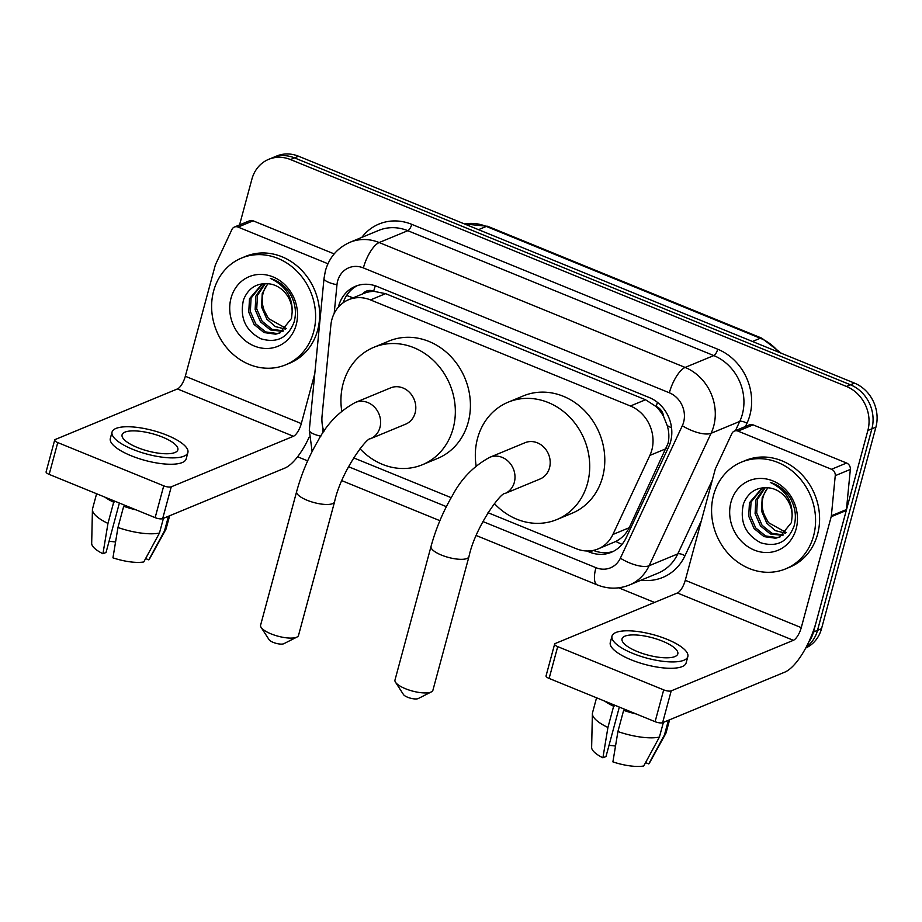 <?xml version="1.0" encoding="UTF-8"?>
<svg xmlns="http://www.w3.org/2000/svg" width="922" height="922" viewBox="0 0 922 922"><rect width="100%" height="100%" fill="white"/><g stroke="black" fill="none" stroke-linecap="round" stroke-linejoin="round"><path stroke-width="1.38" d="M487.992 512.701L576.25 548.717A34.656 30.576 -112.5 0 0 598.078 548.924L615.827 541.456C621.831 538.31 626.292 533.734 629.23 527.718L668.07 443.344C669.349 437.558 669.072 431.646 667.228 425.607L663.679 416.732A11.548 10.188 -112.5 0 0 656.222 406.498A34.656 12.297 -67.8 0 1 657.444 402.372M598.078 548.924A34.656 30.576 -112.5 0 0 612.888 534.483L649.883 455.399A34.656 30.576 -112.5 0 0 651.831 450.063A34.656 30.576 -112.5 0 0 630.418 406.003L370.471 299.915A34.656 30.576 -112.5 0 0 348.631 299.708A34.656 30.576 -112.5 0 0 330.86 325.201L322.066 415.799A34.656 30.576 -112.5 0 0 323.922 431.531M656.222 406.498L655.692 406.279A34.656 30.576 67.5 0 1 663.679 416.732M348.631 299.708L363.717 293.473A34.656 30.576 67.5 0 1 374.217 291.398L373.687 291.191A11.548 10.188 -112.5 0 0 362.761 293.864M655.692 406.279L645.527 399.756L385.592 293.657L374.217 291.398M353.61 457.854L451.204 497.684M586.761 550.987L589.492 552.094A34.656 30.576 -112.5 0 0 611.321 552.301A34.656 30.576 -112.5 0 0 626.119 537.86L668.669 446.916A34.656 30.576 -112.5 0 0 670.617 441.58A34.656 30.576 -112.5 0 0 649.203 397.52L377.236 286.523A34.656 30.576 -112.5 0 0 355.408 286.316A34.656 30.576 -112.5 0 0 338.397 307.107M239.559 224.91L251.913 179.122A34.656 30.576 67.5 0 1 268.659 159.345A34.656 30.576 67.5 0 1 290.488 159.552L846.442 386.445A34.656 30.576 67.5 0 1 867.856 430.505L813.492 631.996A34.656 30.576 67.5 0 1 808.582 642.357M654.528 602.446L618.697 587.821M307.648 460.873L297.599 456.77M268.659 159.345L276.704 156.014A34.656 30.576 67.5 0 1 298.532 156.221L854.487 383.114A34.656 30.576 67.5 0 1 875.9 427.174L821.537 628.666L817.514 630.337A34.656 30.576 67.5 0 1 806.231 647.071A34.656 30.576 67.5 0 0 817.514 630.337L871.878 428.845L817.514 630.337L813.492 631.996M854.487 383.114L850.464 384.785A34.656 30.576 67.5 0 1 871.878 428.845A34.656 30.576 67.5 0 0 850.464 384.785L294.51 157.881L850.464 384.785L846.442 386.445M272.682 157.674A34.656 30.576 67.5 0 1 294.51 157.881A34.656 30.576 67.5 0 0 272.682 157.674M343.18 302.75A34.656 30.576 67.5 0 1 357.448 285.566M613.303 551.391A34.656 30.576 67.5 0 1 593.514 550.434L593.399 550.388M821.537 628.666A34.656 30.576 67.5 0 1 805.713 648.051M713.582 495.079A57.763 50.952 67.5 0 1 741.484 462.118A57.763 50.952 67.5 0 1 797.288 475.66A57.763 50.952 67.5 0 1 813.573 535.889A57.763 50.952 67.5 0 1 785.659 568.862A57.763 50.952 67.5 0 1 729.855 555.309A57.763 50.952 67.5 0 1 713.582 495.079M741.484 462.118L745.506 460.458A57.763 50.952 67.5 0 1 801.31 474A57.763 50.952 67.5 0 1 817.595 534.23A57.763 50.952 67.5 0 1 789.681 567.191L785.659 568.862M796.17 528.79A37.664 33.215 67.5 0 1 754.242 550.065A37.664 33.215 67.5 0 1 730.973 502.19A37.664 33.215 67.5 0 1 772.901 480.915A37.664 33.215 67.5 0 1 796.17 528.79M743.455 503.85C739.525 521.564 745.287 534.541 760.754 542.781C776.739 547.53 787.837 541.986 794.038 526.151C796.643 516.666 795.375 507.307 790.235 498.099C785.256 490.158 778.617 484.937 770.319 482.46C785.36 489.663 792.62 500.923 792.102 516.239A26.104 23.027 67.5 0 0 769.547 487.945C757.054 486.562 748.353 491.864 743.455 503.85M762.667 487.715L751.038 502.098L750.301 515.536L755.671 527.903L765.571 535.947L777.211 537.572L780.496 536.719M762.333 487.761L749.448 502.755L748.71 516.205L754.081 528.571L763.981 536.616L775.609 538.229L779.712 537.065L791.445 522.532L792.102 516.239M765.306 487.554L757.423 499.459L756.685 512.897L762.056 525.263L771.91 533.285L783.504 534.944M764.534 487.565L755.833 500.116L755.095 513.554L760.466 525.92L770.366 533.965L782.778 535.44M786.224 532.536L768.452 522.624L764.223 514.66A26.104 23.027 67.5 0 1 763.093 497.108A26.104 23.027 67.5 0 1 768.061 487.715M767.819 487.68L762.217 497.477L761.48 510.915L766.85 523.281L775.321 530.623L785.579 533.204M738.015 431.116A5.774 5.094 -112.5 0 0 734.373 431.081L749.459 424.835A5.774 5.094 67.5 0 1 753.101 424.869L738.015 431.116L831.506 469.275L846.592 463.028A5.774 5.094 67.5 0 1 850.338 469.425L846.442 509.555A5.774 5.094 67.5 0 1 846.269 510.511L816.35 621.393A46.204 16.4 -67.8 0 1 784.795 672.138L662.618 722.687A5.774 1.786 -164.9 0 1 655.104 721.684L663.69 689.875A5.774 1.786 15.1 0 0 671.204 690.878L793.381 640.317A11.548 4.103 112.2 0 0 801.264 627.64L831.183 516.746A5.774 5.094 -112.5 0 0 831.356 515.79L835.251 475.66A5.774 5.094 -112.5 0 0 831.506 469.275M753.101 424.869L846.592 463.028M734.373 431.081A5.774 5.094 -112.5 0 0 731.907 433.49L715.518 468.514A5.774 5.094 -112.5 0 0 715.195 469.413L685.277 580.295A11.548 4.103 112.2 0 1 677.393 592.984L555.217 643.533A5.774 1.786 15.1 0 0 554.641 644.075A5.774 1.786 15.1 0 0 557.706 646.622L549.12 678.431L655.104 721.684M549.12 678.431A5.774 1.786 -164.9 0 1 546.055 675.884L554.641 644.075M557.706 646.622L663.69 689.875M637.356 651.566A28.882 8.943 15.1 0 0 677.808 653.882A28.882 8.943 15.1 0 0 662.492 641.159A28.882 8.943 15.1 0 0 622.039 638.842A28.882 8.943 15.1 0 0 637.356 651.566M612.001 636.134L610.283 642.496A39.277 12.159 15.1 0 0 631.109 659.795A39.277 12.159 15.1 0 0 686.118 662.953L687.835 656.591A39.277 12.159 15.1 0 0 667.009 639.292A39.277 12.159 15.1 0 0 612.001 636.134A39.277 12.159 15.1 0 0 632.826 653.433A39.277 12.159 15.1 0 0 687.835 656.591M604.74 701.135A38.125 11.802 15.1 0 0 613.637 706.252L607.921 727.47L602.907 757.803L605.996 756.524L619.33 707.093M615.458 705.503L613.637 706.252M645.573 762.609L648.754 763.9L664.451 734.995L668.415 720.289M664.451 734.995A38.125 11.802 15.1 0 0 665.788 733.486A38.125 11.802 15.1 0 0 666.122 732.644L669.591 719.805M596.557 697.793L592.512 712.787A38.125 11.802 15.1 0 0 592.385 713.686A38.125 11.802 15.1 0 0 607.921 727.47M648.754 763.9A30.034 9.301 15.1 0 0 649.468 763.013L665.788 733.486M592.385 713.686L591.636 747.419A30.034 9.301 15.1 0 0 602.907 757.803M615.516 746.094A23.108 7.157 15.1 0 0 608.993 745.402M617.913 731.549A38.125 11.802 15.1 0 0 659.414 737.07L643.729 765.986A30.034 9.301 15.1 0 1 612.899 761.883L617.913 731.549L623.641 710.332L625.45 709.583M623.641 710.332A38.125 11.802 15.1 0 0 636.168 713.962M663.391 722.375L659.414 737.07M431.346 691.903L418.254 698.542A8.091 2.501 -164.9 0 1 407.559 697.216A8.091 2.501 -164.9 0 1 403.49 694.566L395.503 682.234A19.639 6.085 15.1 0 0 405.392 688.699A19.639 6.085 15.1 0 0 431.346 691.903A19.639 6.085 15.1 0 0 432.902 690.278L468.952 556.658A19.639 6.085 -164.9 0 1 441.442 555.079A19.639 6.085 -164.9 0 1 431.035 546.423L394.985 680.044A19.639 6.085 15.1 0 0 395.503 682.234M468.952 556.658C475.21 527.004 501.026 492.187 504.841 493.57L540.027 479.014A19.639 17.322 -112.5 0 0 549.524 467.8A19.639 17.322 -112.5 0 0 543.992 447.32A19.639 17.322 -112.5 0 0 525.01 442.721L489.824 457.277C473.701 466.025 461.242 478.783 452.448 495.552C443.125 511.422 435.979 528.387 431.035 546.423M476.144 465.921A63.537 56.046 67.5 0 1 477.527 438.423A63.537 56.046 67.5 0 1 508.229 402.153A63.537 56.046 67.5 0 1 569.612 417.055A63.537 56.046 67.5 0 1 587.521 483.301A63.537 56.046 67.5 0 1 556.819 519.57A63.537 56.046 67.5 0 1 494.388 503.573M508.229 402.153L523.316 395.907A63.537 56.046 67.5 0 1 584.698 410.809A63.537 56.046 67.5 0 1 602.596 477.066A63.537 56.046 67.5 0 1 571.894 513.323L556.819 519.57M296.965 637.056L283.861 643.694A8.091 2.501 -164.9 0 1 273.177 642.369A8.091 2.501 -164.9 0 1 269.097 639.718L261.11 627.386A19.639 6.085 15.1 0 0 271.01 633.852A19.639 6.085 15.1 0 0 296.965 637.056A19.639 6.085 15.1 0 0 298.509 635.431L334.571 501.81A19.639 6.085 -164.9 0 1 307.061 500.231A19.639 6.085 -164.9 0 1 296.642 491.576L260.592 625.197A19.639 6.085 15.1 0 0 261.11 627.386M334.571 501.81C340.817 472.156 366.645 437.339 370.448 438.722L405.645 424.166A19.639 17.322 -112.5 0 0 415.131 412.952A19.639 17.322 -112.5 0 0 409.599 392.472A19.639 17.322 -112.5 0 0 390.628 387.874L355.431 402.43C339.319 411.177 326.861 423.936 318.067 440.704C308.732 456.574 301.598 473.539 296.642 491.576M341.751 411.074A63.537 56.046 67.5 0 1 343.145 383.575A63.537 56.046 67.5 0 1 373.848 347.306A63.537 56.046 67.5 0 1 435.23 362.208A63.537 56.046 67.5 0 1 453.128 428.465A63.537 56.046 67.5 0 1 422.426 464.723A63.537 56.046 67.5 0 1 359.995 448.726M373.848 347.306L388.923 341.071A63.537 56.046 67.5 0 1 450.305 355.961A63.537 56.046 67.5 0 1 468.215 422.218A63.537 56.046 67.5 0 1 437.512 458.476L422.426 464.723M238.06 227.077A5.774 5.094 -112.5 0 0 234.419 227.043L249.505 220.796A5.774 5.094 67.5 0 1 253.147 220.831L238.06 227.077L327.944 263.761M253.147 220.831L334.179 253.907M309.158 437.189A46.204 16.4 -67.8 0 1 284.84 468.088L162.664 518.648A5.774 1.786 -164.9 0 1 155.15 517.645L163.736 485.825A5.774 1.786 15.1 0 0 171.25 486.828L293.427 436.279A11.548 4.103 112.2 0 0 301.31 423.59L314.794 373.629M234.419 227.043A5.774 5.094 -112.5 0 0 231.952 229.44L215.564 264.476A5.774 5.094 -112.5 0 0 215.241 265.363L185.322 376.257A11.548 4.103 112.2 0 1 177.439 388.934L55.262 439.494A5.774 1.786 15.1 0 0 54.686 440.025A5.774 1.786 15.1 0 0 57.752 442.572L49.166 474.392L155.15 517.645M49.166 474.392A5.774 1.786 -164.9 0 1 46.1 471.845L54.686 440.025M57.752 442.572L163.736 485.825M137.401 447.516A28.882 8.943 15.1 0 0 177.854 449.844A28.882 8.943 15.1 0 0 162.537 437.12A28.882 8.943 15.1 0 0 122.084 434.792A28.882 8.943 15.1 0 0 137.401 447.516M112.046 432.084L110.329 438.446A39.277 12.159 15.1 0 0 131.155 455.756A39.277 12.159 15.1 0 0 186.163 458.914L187.881 452.552A39.277 12.159 15.1 0 0 167.055 435.242A39.277 12.159 15.1 0 0 112.046 432.084A39.277 12.159 15.1 0 0 132.872 449.394A39.277 12.159 15.1 0 0 187.881 452.552M104.785 497.085A38.125 11.802 15.1 0 0 113.683 502.213L107.966 523.419L102.953 553.753L106.042 552.474L119.376 503.043M115.504 501.464L113.683 502.213M145.618 558.559L148.799 559.861L164.496 530.945L168.461 516.251M164.496 530.945A38.125 11.802 15.1 0 0 165.833 529.447A38.125 11.802 15.1 0 0 166.167 528.606L169.636 515.767M96.603 493.754L92.557 508.748A38.125 11.802 15.1 0 0 92.431 509.636A38.125 11.802 15.1 0 0 107.966 523.419M148.799 559.861A30.034 9.301 15.1 0 0 149.514 558.974L165.833 529.447M92.431 509.636L91.681 543.369A30.034 9.301 15.1 0 0 102.953 553.753M115.561 542.044A23.108 7.157 15.1 0 0 109.038 541.364M117.958 527.499A38.125 11.802 15.1 0 0 159.46 533.031L143.774 561.947A30.034 9.301 15.1 0 1 112.945 557.833L117.958 527.499L123.686 506.293L125.496 505.544M123.686 506.293A38.125 11.802 15.1 0 0 136.214 509.912M163.436 518.325L159.46 533.031M213.627 291.041A57.763 50.952 67.5 0 1 241.529 258.068A57.763 50.952 67.5 0 1 297.333 271.621A57.763 50.952 67.5 0 1 313.618 331.851A57.763 50.952 67.5 0 1 285.705 364.812A57.763 50.952 67.5 0 1 229.901 351.27A57.763 50.952 67.5 0 1 213.627 291.041M241.529 258.068L245.552 256.408A57.763 50.952 67.5 0 1 301.356 269.95A57.763 50.952 67.5 0 1 317.641 330.18A57.763 50.952 67.5 0 1 289.727 363.153L285.705 364.812M296.216 324.751A37.664 33.215 67.5 0 1 254.288 346.015A37.664 33.215 67.5 0 1 231.019 298.14A37.664 33.215 67.5 0 1 272.947 276.877A37.664 33.215 67.5 0 1 296.216 324.751M243.5 299.8C239.57 317.514 245.333 330.502 260.799 338.743C276.784 343.491 287.883 337.948 294.083 322.112C296.688 312.616 295.42 303.269 290.28 294.06C285.301 286.108 278.663 280.899 270.365 278.409C285.405 285.624 292.666 296.884 292.147 312.201A26.104 23.027 67.5 0 0 269.593 283.895C257.1 282.524 248.398 287.825 243.5 299.8M262.712 283.665L251.084 298.06L250.346 311.498L255.717 323.864L265.617 331.908L277.257 333.522L280.542 332.669M262.378 283.711L249.493 298.716L248.756 312.155L254.126 324.521L264.026 332.565L275.655 334.19L279.758 333.026L291.49 318.482L292.147 312.201M265.352 283.503L257.469 295.409L256.731 308.858L262.102 321.225L271.955 329.246L283.55 330.906M264.579 283.527L255.878 296.077L255.14 309.515L260.511 321.882L270.411 329.926L282.824 331.401M286.269 328.486L268.498 318.574L264.268 310.622A26.104 23.027 67.5 0 1 263.139 293.069A26.104 23.027 67.5 0 1 268.106 283.665M267.864 283.642L262.263 293.427L261.525 306.876L266.896 319.243L275.367 326.584L285.624 329.154M666.226 448.645L649.883 455.399M346.684 295.374A34.656 8.436 5.5 0 0 353.253 297.794M595.059 551.01A34.656 12.297 -67.8 0 1 595.22 549.927M615.827 541.456A34.656 12.701 25.1 0 0 622.027 544.349M667.228 425.607A34.656 12.701 25.1 0 0 671.539 427.82M373.687 291.191A34.656 12.297 -67.8 0 1 375.323 285.808M645.527 399.756L630.418 406.003M629.23 527.718L612.888 534.483M385.592 293.657L370.471 299.915M482.886 521.541L595.935 567.675A23.108 20.376 -112.5 0 0 620.368 558.19L682.326 425.722A23.108 20.376 -112.5 0 0 683.628 422.161A23.108 20.376 -112.5 0 0 669.349 392.795L363.383 267.922A23.108 20.376 -112.5 0 0 337.659 280.968A23.108 20.376 -112.5 0 0 336.968 284.771L334.19 313.411M363.383 267.922A23.108 8.206 112.2 0 1 379.161 242.544L685.127 367.429A46.204 40.764 67.5 0 1 713.686 426.171A46.204 40.764 67.5 0 1 711.093 433.282L739.744 421.423A46.204 40.764 -112.5 0 0 742.337 414.312A46.204 40.764 -112.5 0 0 713.789 355.569L407.812 230.696A46.204 40.764 -112.5 0 0 378.7 230.408L350.049 242.267A46.204 40.764 67.5 0 1 379.161 242.544L407.812 230.696A5.774 2.051 -67.8 0 0 411.765 224.346L717.731 349.219A5.774 2.051 -67.8 0 1 713.789 355.569L685.127 367.429A23.108 8.206 112.2 0 0 669.349 392.795M350.049 242.267C337.498 247.845 329.292 257.342 325.408 270.791L324.025 278.386A23.108 5.624 5.5 0 0 336.968 284.771M717.731 349.219A51.989 45.858 67.5 0 1 749.851 415.303A51.989 45.858 67.5 0 1 746.935 423.313L745.449 426.506M701.331 520.792L684.965 555.782A51.989 45.858 67.5 0 1 641.147 580.134M361.804 237.403A51.989 45.858 67.5 0 1 411.765 224.346M867.856 430.505L875.9 427.174M290.488 159.552L298.532 156.221M682.326 425.722A23.108 8.471 25.1 0 0 711.093 433.282L649.123 565.751L677.774 553.892L712.337 480.016M620.368 558.19A23.108 8.471 25.1 0 0 649.123 565.751A46.204 40.764 67.5 0 1 629.38 585.009L658.043 573.15A46.204 40.764 -112.5 0 0 677.774 553.892A5.774 2.121 -154.9 0 1 684.965 555.782M735.433 430.643L739.744 421.423A5.774 2.121 -154.9 0 1 746.935 423.313M323.034 428.488L322.539 433.571M348.493 466.693L446.363 506.639M324.025 278.386L309.308 430.136A23.108 5.624 5.5 0 0 320.821 436.21M595.935 567.675A23.108 8.206 112.2 0 0 597.26 584.905C608.047 589.17 618.754 589.204 629.38 585.009M593.514 550.434L589.492 552.094M464.492 223.954L487.807 226.339A11.548 4.103 112.2 0 0 486.309 226.432A46.204 40.764 -112.5 0 0 464.584 223.988M778.883 352.262A46.204 40.764 -112.5 0 0 760.281 338.247A11.548 4.103 -67.8 0 1 761.791 338.167L781.234 353.218M752.467 341.486L760.281 338.247L486.309 226.432L478.495 229.67M677.393 592.984L793.381 640.317M685.277 580.295L801.264 627.64M846.269 510.511L831.183 516.746M671.204 690.878L662.618 722.687M831.356 515.79L846.442 509.555M850.338 469.425L835.251 475.66M504.841 493.57A19.639 17.322 -112.5 0 0 514.326 482.367A19.639 17.322 -112.5 0 0 502.19 457.393A19.639 17.322 -112.5 0 0 489.824 457.277M370.448 438.722A19.639 17.322 -112.5 0 0 379.945 427.52A19.639 17.322 -112.5 0 0 367.809 402.545A19.639 17.322 -112.5 0 0 355.431 402.43M177.439 388.934L293.427 436.279M185.322 376.257L301.31 423.59M171.25 486.828L162.664 518.648M309.308 430.136L312.109 451.538M341.866 480.673L439.886 520.676M476.248 535.521L597.26 584.905M487.807 226.339L761.791 338.167"/></g></svg>

